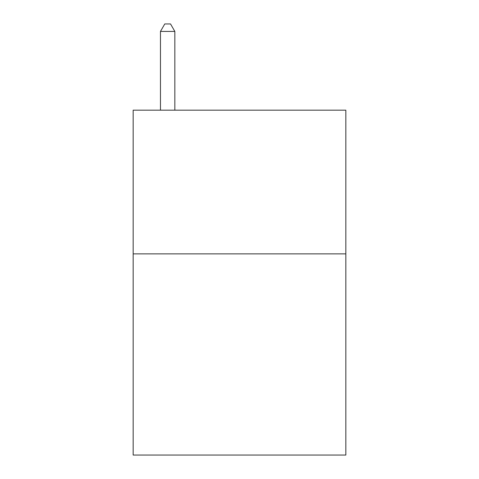 <?xml version="1.0" encoding="UTF-8"?>
<svg xmlns="http://www.w3.org/2000/svg" width="479" height="479" viewBox="0 0 479 479"><rect width="100%" height="100%" fill="white"/><g stroke="black" fill="none" stroke-linecap="round" stroke-linejoin="round"><path stroke-width="0.72" d="M345.838 253.87L345.838 455.05L133.162 455.05L133.162 110.17L345.838 110.17L345.838 253.87L133.162 253.87M174.835 110.17L174.835 31.422L160.465 31.422L160.465 110.17M160.465 31.422L164.776 23.95L170.524 23.95L174.835 31.422"/></g></svg>

